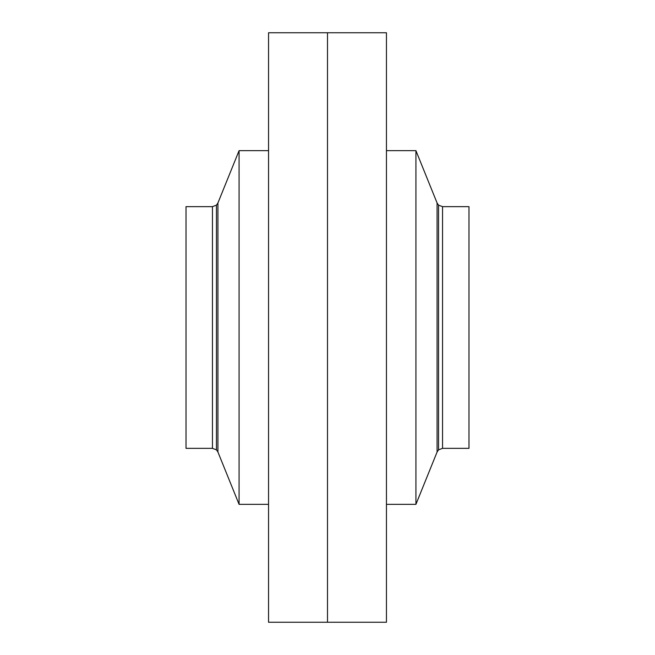 <?xml version="1.0" encoding="UTF-8"?>
<svg xmlns="http://www.w3.org/2000/svg" width="655" height="655" viewBox="0 0 655 655"><rect width="100%" height="100%" fill="white"/><g stroke="black" fill="none" stroke-linecap="round" stroke-linejoin="round"><path stroke-width="0.98" d="M327.5 622.25L327.5 32.75L268.55 32.75L268.55 622.25L327.5 622.25L327.5 32.75L386.45 32.75L386.45 622.25L327.5 622.25M212.449 327.5L212.449 448.348L186.02 448.348L186.02 206.653L212.449 206.653L212.449 327.5M212.449 206.653L216.445 205.154L217.919 202.968L239.075 150.65L239.075 504.35L268.55 504.35M217.919 202.968L217.919 452.032L239.075 504.35M216.445 205.154L216.445 449.846L212.449 448.348M386.45 504.35L415.925 504.35L415.925 150.65L386.45 150.65M415.925 504.35L437.082 452.032L437.082 202.968L415.925 150.65M437.082 452.032L438.555 449.846L438.555 205.154L437.082 202.968M442.551 327.5L442.551 206.653L468.98 206.653L468.98 448.348L442.551 448.348L442.551 327.5M268.55 150.65L239.075 150.65M216.445 449.846L217.919 452.032M438.555 205.154L442.551 206.653M442.551 448.348L438.555 449.846"/></g></svg>
